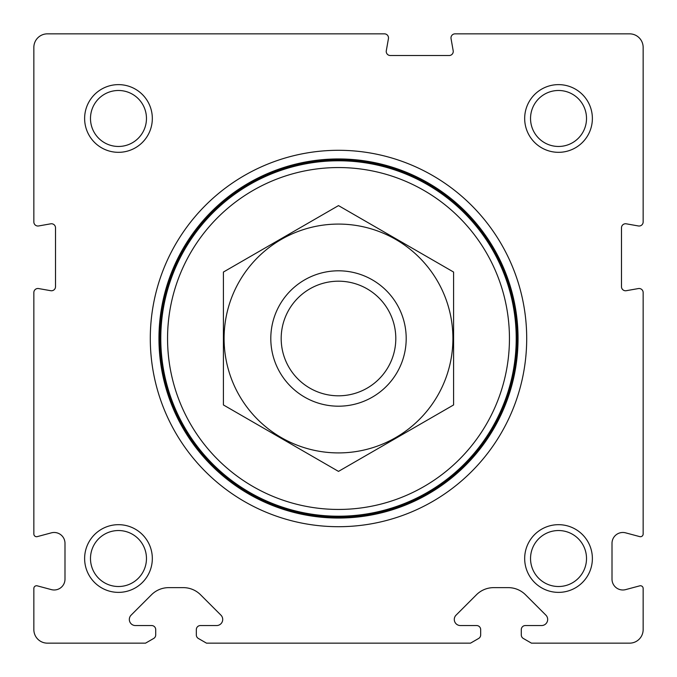 <?xml version="1.0" encoding="UTF-8"?>
<svg xmlns="http://www.w3.org/2000/svg" width="677" height="677" viewBox="0 0 677 677"><rect width="100%" height="100%" fill="white"/><g stroke="black" fill="none" stroke-linecap="round" stroke-linejoin="round"><path stroke-width="1.02" d="M531.445 643.15L629.61 643.15A13.54 13.54 0 0 0 643.15 629.61L643.15 588.457A2.708 2.708 0 0 0 639.74 585.842L625.641 589.616A10.832 10.832 0 0 1 612.008 579.157L612.008 543.309A10.832 10.832 0 0 1 625.641 532.85L639.74 536.624A2.708 2.708 0 0 0 643.15 534.009L643.15 292.566A4.062 4.062 0 0 0 638.386 288.563L626.25 290.704A4.062 4.062 0 0 1 621.486 286.701L621.486 227.819A4.062 4.062 0 0 1 626.25 223.816L638.386 225.957A4.062 4.062 0 0 0 643.15 221.954L643.15 47.39A13.54 13.54 0 0 0 629.61 33.85L455.046 33.85A4.062 4.062 0 0 0 451.043 38.614L453.184 50.75A4.062 4.062 0 0 1 449.181 55.514L390.299 55.514A4.062 4.062 0 0 1 386.296 50.75L388.437 38.614A4.062 4.062 0 0 0 384.434 33.85L47.39 33.85A13.54 13.54 0 0 0 33.85 47.39L33.85 221.954A4.062 4.062 0 0 0 38.614 225.957L50.75 223.816A4.062 4.062 0 0 1 55.514 227.819L55.514 286.701A4.062 4.062 0 0 1 50.75 290.704L38.614 288.563A4.062 4.062 0 0 0 33.85 292.566L33.85 534.009A2.708 2.708 0 0 0 37.26 536.624L51.359 532.85A10.832 10.832 0 0 1 64.992 543.309L64.992 579.157A10.832 10.832 0 0 1 51.359 589.616L37.26 585.842A2.708 2.708 0 0 0 33.85 588.457L33.85 629.61A13.54 13.54 0 0 0 47.39 643.15L145.555 643.15L153.679 638.462A4.062 4.062 0 0 0 155.71 634.941L155.71 629.61A4.062 4.062 0 0 0 151.648 625.548L135.417 625.548A6.093 6.093 0 0 1 131.11 615.148L151.479 594.778A24.372 24.372 0 0 1 168.717 587.636L183.323 587.636A24.372 24.372 0 0 1 200.561 594.778L220.93 615.148A6.093 6.093 0 0 1 216.623 625.548L200.392 625.548A4.062 4.062 0 0 0 196.33 629.61L196.33 634.941A4.062 4.062 0 0 0 198.361 638.462L206.485 643.15L470.515 643.15L478.639 638.462A4.062 4.062 0 0 0 480.67 634.941L480.67 629.61A4.062 4.062 0 0 0 476.608 625.548L460.377 625.548A6.093 6.093 0 0 1 456.07 615.148L476.439 594.778A24.372 24.372 0 0 1 493.677 587.636L508.283 587.636A24.372 24.372 0 0 1 525.521 594.778L545.89 615.148A6.093 6.093 0 0 1 541.583 625.548L525.352 625.548A4.062 4.062 0 0 0 521.29 629.61L521.29 634.941A4.062 4.062 0 0 0 523.321 638.462L531.445 643.15M150.294 338.5A188.206 188.206 0 0 1 432.603 175.512A188.206 188.206 0 0 1 432.603 501.488A188.206 188.206 0 0 1 150.294 338.5M84.625 558.525A33.85 33.85 0 0 1 135.4 529.211A33.85 33.85 0 0 1 135.4 587.839A33.85 33.85 0 0 1 84.625 558.525M84.625 118.475A33.85 33.85 0 0 1 135.4 89.161A33.85 33.85 0 0 1 135.4 147.789A33.85 33.85 0 0 1 84.625 118.475M524.675 558.525A33.85 33.85 0 0 1 575.45 529.211A33.85 33.85 0 0 1 575.45 587.839A33.85 33.85 0 0 1 524.675 558.525M524.675 118.475A33.85 33.85 0 0 1 575.45 89.161A33.85 33.85 0 0 1 575.45 147.789A33.85 33.85 0 0 1 524.675 118.475M530.54 118.475A27.985 27.985 0 0 1 572.522 94.238A27.985 27.985 0 0 1 572.522 142.712A27.985 27.985 0 0 1 530.54 118.475M530.54 558.525A27.985 27.985 0 0 1 572.522 534.288A27.985 27.985 0 0 1 572.522 582.762A27.985 27.985 0 0 1 530.54 558.525M90.49 118.475A27.985 27.985 0 0 1 132.472 94.238A27.985 27.985 0 0 1 132.472 142.712A27.985 27.985 0 0 1 90.49 118.475M90.49 558.525A27.985 27.985 0 0 1 132.472 534.288A27.985 27.985 0 0 1 132.472 582.762A27.985 27.985 0 0 1 90.49 558.525M281.183 338.5A57.317 57.317 0 0 1 367.154 288.867A57.317 57.317 0 0 1 367.154 388.133A57.317 57.317 0 0 1 281.183 338.5M270.8 338.5A67.7 67.7 0 0 1 372.35 279.872A67.7 67.7 0 0 1 372.35 397.128A67.7 67.7 0 0 1 270.8 338.5M167.557 338.5A170.942 170.942 0 0 1 423.971 190.457A170.942 170.942 0 0 1 423.971 486.543A170.942 170.942 0 0 1 167.557 338.5M160.787 338.5A177.712 177.712 0 0 1 427.356 184.593A177.712 177.712 0 0 1 427.356 492.407A177.712 177.712 0 0 1 160.787 338.5M159.975 338.5A178.525 178.525 0 0 1 427.762 183.89A178.525 178.525 0 0 1 427.762 493.11A178.525 178.525 0 0 1 159.975 338.5M158.96 338.5A179.54 179.54 0 0 1 428.27 183.01A179.54 179.54 0 0 1 428.27 493.99A179.54 179.54 0 0 1 158.96 338.5M223.41 272.052L223.41 404.948L338.5 471.395L453.59 404.948L453.59 272.052L338.5 205.605L223.41 272.052M338.5 452.913A114.413 114.413 0 0 0 437.587 281.293A114.413 114.413 0 0 0 239.413 281.293A114.413 114.413 0 0 0 338.5 452.913M159.467 338.5A179.033 179.033 0 0 1 428.016 183.45A179.033 179.033 0 0 1 428.016 493.55A179.033 179.033 0 0 1 159.467 338.5"/></g></svg>
